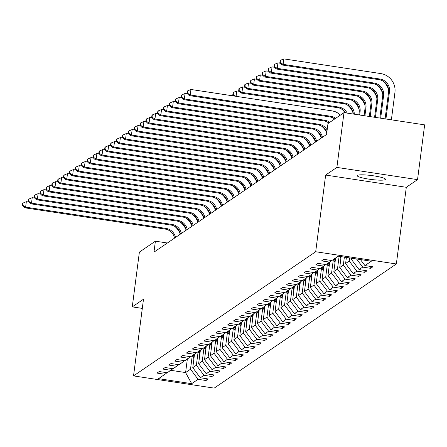 <?xml version="1.0" encoding="UTF-8"?>
<svg xmlns="http://www.w3.org/2000/svg" width="447" height="447" viewBox="0 0 447 447"><rect width="100%" height="100%" fill="white"/><g stroke="black" fill="none" stroke-linecap="round" stroke-linejoin="round"><path stroke-width="0.67" d="M357.416 175.386A14.276 1.961 -172.6 0 0 357.214 175.66A14.276 1.961 -172.6 0 0 370.032 179.303A14.276 1.961 -172.6 0 0 385.32 179.616A14.276 1.961 -172.6 0 0 385.526 179.336A14.276 1.961 -172.6 0 0 372.703 175.699A14.276 1.961 -172.6 0 0 357.416 175.386M417.537 179.633L336.882 167.407L325.651 175.062L406.306 187.287L417.537 179.633L424.65 124.864L343.994 112.638L327.981 123.556L326.556 134.508L153.969 252.142L155.394 241.19L139.38 252.102L132.267 306.877L142.302 308.396M406.306 187.287L396.349 263.965L214.191 388.119L133.536 375.899L315.694 251.739L396.349 263.965M191.674 383.671L198.077 379.307L206.033 380.514L208.296 378.972L200.34 377.765L203.955 375.301L211.912 376.508L214.174 374.966L206.218 373.759L209.839 371.295L217.79 372.496L220.053 370.96L212.096 369.753L215.717 367.289L223.673 368.49L225.931 366.953L217.974 365.747L221.595 363.277L229.551 364.484L231.809 362.942L223.852 361.74L227.473 359.271L235.429 360.478L237.687 358.935L229.73 357.734L233.351 355.264L241.307 356.471L243.565 354.929L235.614 353.722L239.229 351.258L247.185 352.465L249.448 350.923L241.492 349.716L245.107 347.252L253.063 348.459L255.326 346.917L247.37 345.71L250.985 343.246L258.942 344.453L261.204 342.91L253.248 341.704L256.863 339.239L264.82 340.446L267.082 338.904L259.126 337.697L262.741 335.233L270.698 336.44L272.961 334.898L265.004 333.691L268.619 331.227L276.576 332.428L278.839 330.892L270.882 329.685L274.497 327.221L282.454 328.422L284.717 326.886L276.76 325.679L280.381 323.209L288.337 324.416L290.595 322.874L282.638 321.672L286.259 319.203L294.215 320.41L296.473 318.867L288.516 317.666L292.137 315.196L300.093 316.403L302.351 314.861L294.394 313.654L298.015 311.19L305.971 312.397L308.229 310.855L300.272 309.648L303.893 307.184L311.85 308.391L314.112 306.849L306.156 305.642L309.771 303.178L317.728 304.385L319.991 302.842L312.034 301.636L315.649 299.172L323.606 300.378L325.869 298.836L317.912 297.629L321.527 295.165L329.484 296.372L331.747 294.83L323.79 293.623L327.405 291.159L335.362 292.36L337.625 290.824L329.668 289.617L333.283 287.153L341.24 288.354L343.503 286.818L335.546 285.611L339.161 283.141L347.118 284.348L349.381 282.806L341.424 281.604L345.039 279.135L352.996 280.342L355.259 278.799L347.302 277.598L350.923 275.128L358.88 276.335L361.137 274.793L353.18 273.586L356.801 271.122L364.758 272.329L367.015 270.787L359.058 269.58L362.679 267.116L370.636 268.323L372.893 266.781L364.936 265.574L371.345 261.21L338.211 256.187L331.803 260.556L323.846 259.349L321.589 260.892L329.545 262.093L325.924 264.563L317.968 263.356L315.711 264.898L323.667 266.099L320.046 268.569L312.09 267.362L309.832 268.904L317.789 270.111L314.168 272.575L306.212 271.368L303.954 272.91L311.911 274.117L308.29 276.581L300.334 275.374L298.076 276.916L306.027 278.123L302.412 280.587L294.456 279.381L292.193 280.923L300.149 282.13L296.534 284.594L288.578 283.387L286.315 284.929L294.271 286.136L290.656 288.6L282.7 287.393L280.437 288.935L288.393 290.142L284.778 292.606L276.822 291.405L274.559 292.941L282.515 294.148L278.9 296.612L270.943 295.411L268.681 296.948L276.637 298.155L273.022 300.624L265.065 299.417L262.802 300.96L270.759 302.161L267.144 304.63L259.187 303.424L256.924 304.966L264.881 306.167L261.26 308.637L253.304 307.43L251.046 308.972L259.003 310.179L255.382 312.643L247.426 311.436L245.168 312.978L253.125 314.185L249.504 316.649L241.548 315.442L239.29 316.984L247.247 318.191L243.626 320.655L235.67 319.449L233.412 320.991L241.369 322.198L237.748 324.662L229.792 323.455L227.529 324.997L235.485 326.204L231.87 328.668L223.913 327.461L221.651 329.003L229.607 330.21L225.992 332.674L218.035 331.473L215.772 333.009L223.729 334.216L220.114 336.68L212.157 335.479L209.894 337.016L217.851 338.223L214.236 340.692L206.279 339.485L204.016 341.027L211.973 342.229L208.358 344.698L200.401 343.492L198.138 345.034L206.095 346.235L202.48 348.705L194.523 347.498L192.26 349.04L200.217 350.247L196.596 352.711L188.645 351.504L186.382 353.046L194.339 354.253L190.718 356.717L182.762 355.51L180.504 357.052L188.461 358.259L184.84 360.723L176.883 359.517L174.626 361.059L182.583 362.266L178.962 364.73L171.005 363.523L168.748 365.065L176.705 366.272L173.084 368.736L165.127 367.529L162.87 369.071L170.821 370.278L167.206 372.742L159.249 371.541L156.986 373.077L164.943 374.284L158.54 378.654L191.674 383.671L185.6 372.563L190.5 369.222L192.26 355.667M351.644 258.221L351.476 259.5L353.041 258.433M331.624 260.528L329.545 262.093M362.679 267.116L356.55 258.969M359.058 269.58L351.476 259.5M349.621 257.919L349.219 261.037L345.598 263.507L346.391 257.427M325.746 264.535L323.667 266.099M356.801 271.122L349.219 261.037M353.18 273.586L345.598 263.507M344.369 257.12L343.341 265.043L339.72 267.513L341.134 256.628M319.868 268.541L317.789 270.111M350.923 275.128L343.341 265.043M347.302 277.598L339.72 267.513M339.117 256.327L337.463 269.055L333.842 271.519L335.602 257.964M313.984 272.547L311.911 274.117M345.039 279.135L337.463 269.055M341.424 281.604L333.842 271.519M333.345 259.506L331.585 273.061L327.964 275.525L329.73 261.959M308.106 276.553L306.027 278.123M339.161 283.141L331.585 273.061M335.546 285.611L327.964 275.525M327.467 263.512L325.707 277.067L322.086 279.531L323.846 265.965M302.228 280.56L300.149 282.13M333.283 287.153L325.707 277.067M329.668 289.617L322.086 279.531M321.583 267.518L319.823 281.074L316.208 283.538L317.968 269.971M296.35 284.566L294.271 286.136M327.405 291.159L319.823 281.074M323.79 293.623L316.208 283.538M315.705 271.525L313.945 285.08L310.33 287.544L312.09 273.977M290.472 288.572L288.393 290.142M321.527 295.165L313.945 285.08M317.912 297.629L310.33 287.544M309.827 275.531L308.067 289.086L304.452 291.55L306.212 277.984M284.594 292.578L282.515 294.148M315.649 299.172L308.067 289.086M312.034 301.636L304.452 291.55M303.949 279.543L302.189 293.092L298.574 295.556L300.334 281.99M278.716 296.59L276.637 298.155M309.771 303.178L302.189 293.092M306.156 305.642L298.574 295.556M298.071 283.549L296.311 297.099L292.696 299.568L294.456 285.996M272.838 300.596L270.759 302.161M303.893 307.184L296.311 297.099M300.272 309.648L292.696 299.568M292.193 287.555L290.433 301.105L286.818 303.574L288.578 290.002M266.96 304.603L264.881 306.167M298.015 311.19L290.433 301.105M294.394 313.654L286.818 303.574M286.315 291.561L284.555 305.111L280.934 307.581L282.7 294.009M261.082 308.609L259.003 310.179M292.137 315.196L284.555 305.111M288.516 317.666L280.934 307.581M280.437 295.568L278.677 309.123L275.056 311.587L276.822 298.02M255.203 312.615L253.125 314.185M286.259 319.203L278.677 309.123M282.638 321.672L275.056 311.587M274.559 299.574L272.799 313.129L269.178 315.593L270.943 302.027M249.325 316.621L247.247 318.191M280.381 323.209L272.799 313.129M276.76 325.679L269.178 315.593M268.681 303.58L266.92 317.135L263.3 319.599L265.065 306.033M243.442 320.628L241.369 322.198M274.497 327.221L266.92 317.135M270.882 329.685L263.3 319.599M262.802 307.586L261.042 321.142L257.422 323.606L259.182 310.039M237.564 324.634L235.485 326.204M268.619 331.227L261.042 321.142M265.004 333.691L257.422 323.606M256.924 311.593L255.159 325.148L251.544 327.612L253.304 314.045M231.686 328.64L229.607 330.21M262.741 335.233L255.159 325.148M259.126 337.697L251.544 327.612M251.041 315.599L249.281 329.154L245.666 331.618L247.426 318.052M225.808 332.646L223.729 334.216M256.863 339.239L249.281 329.154M253.248 341.704L245.666 331.618M245.163 319.611L243.403 333.16L239.788 335.624L241.548 322.058M219.93 336.652L217.851 338.223M250.985 343.246L243.403 333.16M247.37 345.71L239.788 335.624M239.285 323.617L237.525 337.167L233.91 339.636L235.67 326.064M214.052 340.664L211.973 342.229M245.107 347.252L237.525 337.167M241.492 349.716L233.91 339.636M233.407 327.623L231.647 341.173L228.031 343.642L229.792 330.07M208.173 344.671L206.095 346.235M239.229 351.258L231.647 341.173M235.614 353.722L228.031 343.642M227.529 331.629L225.769 345.179L222.153 347.649L223.913 334.077M202.295 348.677L200.217 350.247M233.351 355.264L225.769 345.179M229.73 357.734L222.153 347.649M221.651 335.636L219.89 349.191L216.275 351.655L218.035 338.088M196.417 352.683L194.339 354.253M227.473 359.271L219.89 349.191M223.852 361.74L216.275 351.655M215.772 339.642L214.012 353.197L210.392 355.661L212.157 342.095M190.539 356.689L188.461 358.259M221.595 363.277L214.012 353.197M217.974 365.747L210.392 355.661M209.894 343.648L208.134 357.203L204.514 359.667L206.279 346.101M184.661 360.695L182.583 362.266M215.717 367.289L208.134 357.203M212.096 369.753L204.514 359.667M204.016 347.654L202.256 361.21L198.636 363.674L200.401 350.107M178.778 364.702L176.705 366.272M209.839 371.295L202.256 361.21M206.218 373.759L198.636 363.674M198.138 351.66L196.378 365.216L192.758 367.68L194.523 354.113M172.9 368.708L170.821 370.278M203.955 375.301L196.378 365.216M200.34 377.765L192.758 367.68M187.36 359.008L185.6 372.563L170.771 370.312M167.022 372.714L164.943 374.284M198.077 379.307L190.5 369.222M336.882 167.407L343.994 112.638M325.651 175.062L315.694 251.739M133.536 375.899L143.493 299.222L132.267 306.877M167.379 243.006L155.394 241.19M364.936 265.574L360.411 259.551M206.033 380.514L206.274 378.665M211.912 376.508L212.152 374.659M217.79 372.496L218.03 370.652M223.673 368.49L223.913 366.646M229.551 364.484L229.792 362.64M235.429 360.478L235.67 358.634M241.307 356.471L241.548 354.622M247.185 352.465L247.426 350.616M253.063 348.459L253.304 346.609M258.942 344.453L259.182 342.603M264.82 340.446L265.06 338.597M270.698 336.44L270.938 334.591M276.576 332.428L276.816 330.584M282.454 328.422L282.694 326.578M288.337 324.416L288.572 322.572M294.215 320.41L294.456 318.566M300.093 316.403L300.334 314.554M305.971 312.397L306.212 310.548M311.85 308.391L312.09 306.541M317.728 304.385L317.968 302.535M323.606 300.378L323.846 298.529M329.484 296.372L329.724 294.523M335.362 292.36L335.602 290.516M341.24 288.354L341.48 286.51M347.118 284.348L347.358 282.504M352.996 280.342L353.236 278.498M358.88 276.335L359.114 274.486M364.758 272.329L364.998 270.48M370.636 268.323L370.876 266.473M174.542 238.122A11.153 10.918 55.7 0 0 165.178 229.082L24.686 207.788L25.63 207.145L22.724 205.268L23.009 203.078L22.635 203.335L22.35 205.525L22.724 205.268M175.487 237.48A11.153 10.918 55.7 0 0 166.122 228.439L25.63 207.145L26.339 201.67L28.764 202.038M174.352 226.121A16.729 16.377 -124.3 0 1 180.264 234.222M26.339 201.67L23.009 203.078M22.35 205.525L24.686 207.788M194.451 354.639L194.283 354.287M193.92 358.762L192.4 355.572M194.249 356.209L193.568 354.778M193.115 355.086L194.121 357.192M180.42 234.116A11.153 10.918 55.7 0 0 171.056 225.076L30.564 203.782L31.508 203.139L28.608 201.262L28.887 199.071L28.513 199.328L28.228 201.519L28.608 201.262M181.365 233.474A11.153 10.918 55.7 0 0 172 224.433L31.508 203.139L32.218 197.663L34.642 198.032M180.23 222.114A16.729 16.377 -124.3 0 1 186.142 230.216M32.218 197.663L28.887 199.071M28.228 201.519L30.564 203.782M186.298 230.11A11.153 10.918 55.7 0 0 176.934 221.069L36.447 199.775L37.386 199.133L34.486 197.256L34.771 195.06L34.391 195.317L34.106 197.513L34.486 197.256M187.243 229.467A11.153 10.918 55.7 0 0 177.878 220.427L37.386 199.133L38.096 193.657L40.521 194.026M186.108 218.108A16.729 16.377 -124.3 0 1 192.02 226.21M38.096 193.657L34.771 195.06M34.106 197.513L36.447 199.775M200.329 350.632L200.161 350.28M199.798 354.756L198.278 351.565M200.127 352.197L199.446 350.766M198.993 351.079L199.999 353.186M206.207 346.626L206.039 346.274M205.676 350.744L204.156 347.559M206.006 348.191L205.324 346.76M204.871 347.068L205.877 349.18M192.176 226.098A11.153 10.918 55.7 0 0 182.812 217.058L42.325 195.769L43.264 195.127L40.364 193.244L40.649 191.053L40.269 191.31L39.984 193.501L40.364 193.244M193.121 225.461A11.153 10.918 55.7 0 0 183.756 216.421L43.264 195.127L43.979 189.651L46.399 190.014M191.987 214.102A16.729 16.377 -124.3 0 1 197.898 222.204M43.979 189.651L40.649 191.053M39.984 193.501L42.325 195.769M198.055 222.092A11.153 10.918 55.7 0 0 188.69 213.051L48.203 191.763L49.142 191.12L46.242 189.237L46.527 187.047L46.147 187.304L45.862 189.494L46.242 189.237M198.999 221.449A11.153 10.918 55.7 0 0 189.634 212.409L49.142 191.12L49.857 185.645L52.282 186.008M197.87 210.09A16.729 16.377 -124.3 0 1 203.776 218.197M49.857 185.645L46.527 187.047M45.862 189.494L48.203 191.763M203.933 218.086A11.153 10.918 55.7 0 0 194.574 209.045L54.081 187.757L55.02 187.114L52.12 185.231L52.405 183.041L52.025 183.298L51.74 185.488L52.12 185.231M204.877 217.443A11.153 10.918 55.7 0 0 195.512 208.403L55.02 187.114L55.735 181.638L58.16 182.002M203.748 206.084A16.729 16.377 -124.3 0 1 209.654 214.191M55.735 181.638L52.405 183.041M51.74 185.488L54.081 187.757M212.09 342.62L211.923 342.268M211.554 346.738L210.034 343.553M211.884 344.184L211.202 342.754M210.749 343.061L211.755 345.173M217.968 338.614L217.801 338.262M217.432 342.732L215.912 339.547M217.762 340.178L217.08 338.748M216.633 339.055L217.633 341.167M223.846 334.607L223.679 334.255M223.31 338.725L221.79 335.541M223.64 336.172L222.964 334.742M222.511 335.049L223.511 337.161M229.724 330.601L229.557 330.249M229.188 334.719L227.674 331.529M229.518 332.166L228.842 330.735M228.389 331.043L229.389 333.155M235.603 326.595L235.435 326.237M235.066 330.713L233.552 327.522M235.401 328.159L234.72 326.729M234.267 327.036L235.273 329.148M241.481 322.589L241.313 322.231M240.944 326.707L239.43 323.516M241.279 324.153L240.598 322.723M240.145 323.03L241.151 325.142M247.359 318.577L247.191 318.225M246.822 322.7L245.308 319.51M247.157 320.147L246.476 318.717M246.023 319.024L247.029 321.136M253.237 314.571L253.069 314.219M252.7 318.694L251.186 315.504M253.036 316.141L252.354 314.71M251.901 315.018L252.907 317.124M259.115 310.564L258.947 310.212M258.578 314.688L257.064 311.498M258.914 312.129L258.232 310.699M257.779 311.011L258.785 313.118M264.993 306.558L264.825 306.206M264.462 310.676L262.942 307.491M264.792 308.123L264.11 306.692M263.657 307.005L264.663 309.112M270.871 302.552L270.703 302.2M270.34 306.67L268.82 303.485M270.67 304.116L269.988 302.686M269.535 302.993L270.541 305.105M276.749 298.546L276.581 298.194M276.218 302.664L274.698 299.479M276.548 300.11L275.866 298.68M275.413 298.987L276.419 301.099M282.633 294.539L282.465 294.187M282.096 298.657L280.576 295.473M282.426 296.104L281.744 294.674M281.292 294.981L282.297 297.093M288.511 290.533L288.343 290.181M287.974 294.651L286.454 291.461M288.304 292.098L287.622 290.667M287.175 290.975L288.175 293.087M294.389 286.527L294.221 286.175M293.852 290.645L292.338 287.455M294.182 288.091L293.506 286.661M293.053 286.968L294.053 289.08M300.267 282.521L300.099 282.163M299.73 286.639L298.216 283.448M300.06 284.085L299.384 282.655M298.931 282.962L299.931 285.074M306.145 278.509L305.977 278.157M305.608 282.633L304.094 279.442M305.944 280.079L305.262 278.649M304.809 278.956L305.815 281.068M230.842 95.529L230.92 94.937L233.34 95.306M230.92 94.937L229.875 95.379M312.023 274.503L311.855 274.151M311.486 278.626L309.972 275.436M311.822 276.073L311.14 274.642M310.687 274.95L311.693 277.056M338.502 113.605A11.153 10.918 55.7 0 0 333.104 111.113M233.088 92.596L232.803 94.786L233.183 94.529L233.468 92.339L233.088 92.596M236.094 96.323L236.798 90.931L239.218 91.3M341.212 108.777A16.729 16.377 -124.3 0 1 345.067 112.8M236.798 90.931L233.468 92.339M232.803 94.786L234.077 96.016M235.904 96.295L233.183 94.529M317.901 270.496L317.733 270.144M317.364 274.62L315.85 271.43M317.7 272.061L317.018 270.631M316.565 270.943L317.571 273.05M345.754 112.907A11.153 10.918 55.7 0 0 337.915 107.727L241.022 93.043L241.961 92.4L239.061 90.523L239.346 88.333L238.966 88.59L238.681 90.78L239.061 90.523M347.185 113.119A11.153 10.918 55.7 0 0 338.86 107.09L241.961 92.4L242.676 86.925L245.101 87.294M347.09 104.771A16.729 16.377 -124.3 0 1 353.32 113.907M242.676 86.925L239.346 88.333M238.681 90.78L241.022 93.043M209.816 214.079A11.153 10.918 55.7 0 0 200.452 205.039L59.959 183.751L60.904 183.108L57.998 181.225L58.283 179.035L57.903 179.292L57.624 181.482L57.998 181.225M210.755 213.437A11.153 10.918 55.7 0 0 201.39 204.396L60.904 183.108L61.613 177.627L64.038 177.995M209.626 202.078A16.729 16.377 -124.3 0 1 215.532 210.179M61.613 177.627L58.283 179.035M57.624 181.482L59.959 183.751M215.694 210.073A11.153 10.918 55.7 0 0 206.33 201.033L65.838 179.739L66.782 179.102L63.876 177.219L64.161 175.028L63.787 175.285L63.502 177.476L63.876 177.219M216.633 209.431A11.153 10.918 55.7 0 0 207.268 200.39L66.782 179.102L67.491 173.62L69.916 173.989M215.504 198.071A16.729 16.377 -124.3 0 1 221.41 206.173M67.491 173.62L64.161 175.028M63.502 177.476L65.838 179.739M221.572 206.067A11.153 10.918 55.7 0 0 212.208 197.026L71.716 175.732L72.66 175.09L69.754 173.212L70.039 171.022L69.665 171.279L69.38 173.47L69.754 173.212M222.511 205.424A11.153 10.918 55.7 0 0 213.146 196.384L72.66 175.09L73.369 169.614L75.794 169.983M221.382 194.065A16.729 16.377 -124.3 0 1 227.288 202.167M73.369 169.614L70.039 171.022M69.38 173.47L71.716 175.732M227.45 202.061A11.153 10.918 55.7 0 0 218.086 193.02L77.594 171.726L78.538 171.084L75.632 169.206L75.917 167.016L75.543 167.273L75.258 169.463L75.632 169.206M228.389 201.418A11.153 10.918 55.7 0 0 219.024 192.378L78.538 171.084L79.248 165.608L81.672 165.977M227.26 190.059A16.729 16.377 -124.3 0 1 233.166 198.161M79.248 165.608L75.917 167.016M75.258 169.463L77.594 171.726M233.328 198.055A11.153 10.918 55.7 0 0 223.964 189.014L83.472 167.72L84.416 167.077L81.51 165.2L81.795 163.01L81.421 163.267L81.136 165.457L81.51 165.2M234.267 197.412A11.153 10.918 55.7 0 0 224.908 188.371L84.416 167.077L85.126 161.602L87.551 161.97M233.138 186.053A16.729 16.377 -124.3 0 1 239.05 194.154M85.126 161.602L81.795 163.01M81.136 165.457L83.472 167.72M239.206 194.048A11.153 10.918 55.7 0 0 229.842 185.008L89.35 163.714L90.294 163.071L87.388 161.194L87.673 159.003L87.299 159.261L87.014 161.451L87.388 161.194M240.151 193.406A11.153 10.918 55.7 0 0 230.786 184.365L90.294 163.071L91.004 157.595L93.429 157.964M239.016 182.046A16.729 16.377 -124.3 0 1 244.928 190.148M91.004 157.595L87.673 159.003M87.014 161.451L89.35 163.714M245.085 190.042A11.153 10.918 55.7 0 0 235.72 181.001L95.228 159.708L96.172 159.065L93.267 157.188L93.552 154.997L93.177 155.249L92.892 157.445L93.267 157.188M246.029 189.399A11.153 10.918 55.7 0 0 236.664 180.359L96.172 159.065L96.882 153.589L99.307 153.958M244.895 178.04A16.729 16.377 -124.3 0 1 250.806 186.142M96.882 153.589L93.552 154.997M92.892 157.445L95.228 159.708M250.963 186.03A11.153 10.918 55.7 0 0 241.598 176.995L101.111 155.701L102.05 155.059L99.15 153.176L99.43 150.985L99.055 151.242L98.77 153.433L99.15 153.176M251.907 185.393A11.153 10.918 55.7 0 0 242.542 176.353L102.05 155.059L102.76 149.583L105.185 149.946M250.773 174.034A16.729 16.377 -124.3 0 1 256.684 182.136M102.76 149.583L99.43 150.985M98.77 153.433L101.111 155.701M256.841 182.024A11.153 10.918 55.7 0 0 247.476 172.983L106.989 151.695L107.928 151.052L105.028 149.169L105.313 146.979L104.933 147.236L104.648 149.427L105.028 149.169M257.785 181.381A11.153 10.918 55.7 0 0 248.42 172.341L107.928 151.052L108.643 145.577L111.063 145.94M256.651 170.022A16.729 16.377 -124.3 0 1 262.562 178.13M108.643 145.577L105.313 146.979M104.648 149.427L106.989 151.695M262.719 178.018A11.153 10.918 55.7 0 0 253.354 168.977L112.867 147.689L113.806 147.046L110.906 145.163L111.191 142.973L110.811 143.23L110.526 145.42L110.906 145.163M263.663 177.375A11.153 10.918 55.7 0 0 254.298 168.335L113.806 147.046L114.521 141.57L116.941 141.934M262.529 166.016A16.729 16.377 -124.3 0 1 268.44 174.123M114.521 141.57L111.191 142.973M110.526 145.42L112.867 147.689M268.597 174.012A11.153 10.918 55.7 0 0 259.232 164.971L118.746 143.683L119.684 143.04L116.784 141.157L117.069 138.967L116.689 139.224L116.404 141.414L116.784 141.157M269.541 173.369A11.153 10.918 55.7 0 0 260.176 164.328L119.684 143.04L120.399 137.559L122.824 137.927M268.412 162.01A16.729 16.377 -124.3 0 1 274.318 170.111M120.399 137.559L117.069 138.967M116.404 141.414L118.746 143.683M274.475 170.005A11.153 10.918 55.7 0 0 265.116 160.965L124.624 139.671L125.562 139.034L122.662 137.151L122.947 134.96L122.567 135.218L122.282 137.408L122.662 137.151M275.419 169.363A11.153 10.918 55.7 0 0 266.054 160.322L125.562 139.034L126.277 133.552L128.702 133.921M274.29 158.003A16.729 16.377 -124.3 0 1 280.196 166.105M126.277 133.552L122.947 134.96M122.282 137.408L124.624 139.671M280.358 165.999A11.153 10.918 55.7 0 0 270.994 156.958L130.502 135.665L131.446 135.022L128.54 133.145L128.825 130.954L128.445 131.211L128.166 133.402L128.54 133.145M281.297 165.356A11.153 10.918 55.7 0 0 271.932 156.316L131.446 135.022L132.156 129.546L134.581 129.915M280.168 153.997A16.729 16.377 -124.3 0 1 286.074 162.099M132.156 129.546L128.825 130.954M128.166 133.402L130.502 135.665M286.236 161.993A11.153 10.918 55.7 0 0 276.872 152.952L136.38 131.658L137.324 131.016L134.418 129.138L134.703 126.948L134.329 127.205L134.044 129.395L134.418 129.138M287.175 161.35A11.153 10.918 55.7 0 0 277.81 152.31L137.324 131.016L138.034 125.54L140.459 125.909M286.046 149.991A16.729 16.377 -124.3 0 1 291.952 158.093M138.034 125.54L134.703 126.948M134.044 129.395L136.38 131.658M292.114 157.987A11.153 10.918 55.7 0 0 282.75 148.946L142.258 127.652L143.202 127.009L140.297 125.132L140.581 122.942L140.207 123.199L139.922 125.389L140.297 125.132M293.053 157.344A11.153 10.918 55.7 0 0 283.689 148.303L143.202 127.009L143.912 121.534L146.337 121.902M291.925 145.985A16.729 16.377 -124.3 0 1 297.831 154.086M143.912 121.534L140.581 122.942M139.922 125.389L142.258 127.652M297.993 153.98A11.153 10.918 55.7 0 0 288.628 144.94L148.136 123.646L149.08 123.003L146.175 121.126L146.46 118.936L146.085 119.193L145.8 121.383L146.175 121.126M298.931 153.338A11.153 10.918 55.7 0 0 289.572 144.297L149.08 123.003L149.79 117.527L152.215 117.896M297.803 141.978A16.729 16.377 -124.3 0 1 303.709 150.08M149.79 117.527L146.46 118.936M145.8 121.383L148.136 123.646M303.871 149.974A11.153 10.918 55.7 0 0 294.506 140.934L154.014 119.64L154.958 118.997L152.053 117.12L152.338 114.929L151.963 115.181L151.678 117.377L152.053 117.12M304.809 149.332A11.153 10.918 55.7 0 0 295.45 140.291L154.958 118.997L155.668 113.521L158.093 113.89M303.681 137.972A16.729 16.377 -124.3 0 1 309.592 146.074M155.668 113.521L152.338 114.929M151.678 117.377L154.014 119.64M309.749 145.968A11.153 10.918 55.7 0 0 300.384 136.927L159.892 115.633L160.836 114.991L157.931 113.113L158.216 110.917L157.841 111.174L157.556 113.365L157.931 113.113M310.693 145.325A11.153 10.918 55.7 0 0 301.328 136.285L160.836 114.991L161.546 109.515L163.971 109.884M309.559 133.966A16.729 16.377 -124.3 0 1 315.47 142.068M161.546 109.515L158.216 110.917M157.556 113.365L159.892 115.633M323.779 266.49L323.611 266.138M323.242 270.608L321.728 267.423M323.578 268.055L322.896 266.624M322.443 266.937L323.449 269.044M353.331 114.052A11.153 10.918 55.7 0 0 343.793 103.721L246.9 89.037L247.839 88.394L244.939 86.517L245.224 84.327L244.844 84.584L244.559 86.774L244.939 86.517M354.303 114.197A11.153 10.918 55.7 0 0 344.738 103.078L247.839 88.394L248.554 82.918L250.979 83.287M352.968 100.759A16.729 16.377 -124.3 0 1 359.198 109.901M248.554 82.918L245.224 84.327M244.559 86.774L246.9 89.037M329.657 262.484L329.489 262.132M329.126 266.602L327.606 263.417M329.456 264.048L328.774 262.618M328.322 262.925L329.327 265.037M358.818 114.885L359.148 112.32A11.153 10.918 55.7 0 0 349.671 99.715L252.778 85.031L253.723 84.388L250.817 82.511L251.102 80.32L250.722 80.577L250.443 82.768L250.817 82.511M359.656 115.013L360.092 111.677A11.153 10.918 55.7 0 0 350.616 99.072L253.723 84.388L254.432 78.912L256.857 79.281M358.846 96.753A16.729 16.377 -124.3 0 1 365.076 105.894M254.432 78.912L251.102 80.32M250.443 82.768L252.778 85.031M315.627 141.956A11.153 10.918 55.7 0 0 306.262 132.915L165.77 111.627L166.714 110.985L163.814 109.102L164.094 106.911L163.719 107.168L163.434 109.359L163.814 109.102M316.571 141.313A11.153 10.918 55.7 0 0 307.206 132.278L166.714 110.985L167.424 105.509L169.849 105.872M315.437 129.954A16.729 16.377 -124.3 0 1 321.348 138.062M167.424 105.509L164.094 106.911M163.434 109.359L165.77 111.627M335.535 258.478L335.367 258.126M335.004 262.596L333.484 259.411M335.334 260.042L334.652 258.612M334.2 258.919L335.205 261.031M364.07 115.678L365.026 108.314A11.153 10.918 55.7 0 0 355.549 95.708L258.657 81.024L259.601 80.382L256.695 78.504L256.98 76.314L256.606 76.571L256.321 78.761L256.695 78.504M364.914 115.807L365.97 107.671A11.153 10.918 55.7 0 0 356.494 95.066L259.601 80.382L260.31 74.906L262.735 75.275M364.724 92.747A16.729 16.377 -124.3 0 1 370.954 101.888M260.31 74.906L256.98 76.314M256.321 78.761L258.657 81.024M321.505 137.95A11.153 10.918 55.7 0 0 312.14 128.909L171.654 107.621L172.592 106.978L169.692 105.095L169.977 102.905L169.597 103.162L169.312 105.352L169.692 105.095M322.449 137.307A11.153 10.918 55.7 0 0 313.084 128.267L172.592 106.978L173.302 101.503L175.727 101.866M321.315 125.948A16.729 16.377 -124.3 0 1 326.768 132.876M173.302 101.503L169.977 102.905M169.312 105.352L171.654 107.621M340.882 258.589L339.854 256.438M340.877 256.589L341.083 257.025M369.323 116.477L370.904 104.307A11.153 10.918 55.7 0 0 361.427 91.702L264.535 77.018L265.479 76.376L262.573 74.498L262.858 72.308L262.484 72.559L262.199 74.755L262.573 74.498M370.166 116.606L371.848 103.665A11.153 10.918 55.7 0 0 362.372 91.059L265.479 76.376L266.188 70.9L268.613 71.269M370.602 88.741A16.729 16.377 -124.3 0 1 376.832 97.882M266.188 70.9L262.858 72.308M262.199 74.755L264.535 77.018M326.869 132.116A11.153 10.918 55.7 0 0 318.018 124.903L177.532 103.615L178.47 102.972L175.57 101.089L175.855 98.899L175.475 99.156L175.19 101.346L175.57 101.089M327.143 130.016A11.153 10.918 55.7 0 0 318.962 124.26L178.47 102.972L179.186 97.491L181.605 97.859M327.193 121.942A16.729 16.377 -124.3 0 1 328.606 123.126M179.186 97.491L175.855 98.899M175.19 101.346L177.532 103.615M374.58 117.27L376.782 100.301A11.153 10.918 55.7 0 0 367.305 87.696L270.413 73.012L271.357 72.369L268.451 70.486L268.736 68.296L268.362 68.553L268.077 70.743L268.451 70.486M375.424 117.399L377.726 99.659A11.153 10.918 55.7 0 0 368.25 87.053L271.357 72.369L272.067 66.894L274.492 67.257M376.48 84.734A16.729 16.377 -124.3 0 1 382.71 93.87M272.067 66.894L268.736 68.296M268.077 70.743L270.413 73.012M328.852 122.959A11.153 10.918 55.7 0 0 323.896 120.897L183.41 99.603L184.348 98.966L181.448 97.083L181.733 94.893L181.353 95.15L181.069 97.34L181.448 97.083M329.797 122.316A11.153 10.918 55.7 0 0 324.84 120.254L184.348 98.966L185.064 93.484L187.489 93.853M333.076 117.935A16.729 16.377 -124.3 0 1 334.49 119.12M185.064 93.484L181.733 94.893M181.069 97.34L183.41 99.603M379.833 118.069L382.66 96.295A11.153 10.918 55.7 0 0 373.184 83.69L276.291 69.006L277.235 68.363L274.329 66.48L274.614 64.29L274.24 64.547L273.955 66.737L274.329 66.48M380.676 118.198L383.604 95.652A11.153 10.918 55.7 0 0 374.128 83.047L277.235 68.363L277.945 62.887L280.37 63.25M382.364 80.728A16.729 16.377 -124.3 0 1 388.588 89.864M277.945 62.887L274.614 64.29M273.955 66.737L276.291 69.006M334.73 118.952A11.153 10.918 55.7 0 0 329.78 116.89L189.288 95.597L190.226 94.954L187.327 93.077L187.611 90.886L187.232 91.143L186.947 93.334L187.327 93.077M335.675 118.31A11.153 10.918 55.7 0 0 330.719 116.248L190.226 94.954L190.942 89.478L331.428 110.772A16.729 16.377 -124.3 0 1 340.368 115.114M190.942 89.478L187.611 90.886M186.947 93.334L189.288 95.597M385.929 118.991L389.482 91.646A11.153 10.918 55.7 0 0 380.006 79.041L283.113 64.357L283.823 58.881L380.715 73.565A16.729 16.377 -124.3 0 1 394.93 92.473L391.382 119.818M385.091 118.868L388.544 92.289A11.153 10.918 55.7 0 0 379.067 79.683L282.169 64.999L283.113 64.357L280.208 62.474L280.493 60.284L280.118 60.541L279.833 62.731L280.208 62.474M283.823 58.881L280.493 60.284M279.833 62.731L282.169 64.999M165.178 229.082L166.122 228.439M171.056 225.076L172 224.433M176.934 221.069L177.878 220.427M182.812 217.058L183.756 216.421M188.69 213.051L189.634 212.409M194.574 209.045L195.512 208.403M337.915 107.727L338.86 107.09M200.452 205.039L201.39 204.396M206.33 201.033L207.268 200.39M212.208 197.026L213.146 196.384M218.086 193.02L219.024 192.378M223.964 189.014L224.908 188.371M229.842 185.008L230.786 184.365M235.72 181.001L236.664 180.359M241.598 176.995L242.542 176.353M247.476 172.983L248.42 172.341M253.354 168.977L254.298 168.335M259.232 164.971L260.176 164.328M265.116 160.965L266.054 160.322M270.994 156.958L271.932 156.316M276.872 152.952L277.81 152.31M282.75 148.946L283.689 148.303M288.628 144.94L289.572 144.297M294.506 140.934L295.45 140.291M300.384 136.927L301.328 136.285M343.793 103.721L344.738 103.078M359.148 112.32L360.092 111.677M349.671 99.715L350.616 99.072M306.262 132.915L307.206 132.278M365.026 108.314L365.97 107.671M355.549 95.708L356.494 95.066M312.14 128.909L313.084 128.267M370.904 104.307L371.848 103.665M361.427 91.702L362.372 91.059M318.018 124.903L318.962 124.26M376.782 100.301L377.726 99.659M367.305 87.696L368.25 87.053M323.896 120.897L324.84 120.254M382.66 96.295L383.604 95.652M373.184 83.69L374.128 83.047M329.78 116.89L330.719 116.248M388.544 92.289L389.482 91.646M379.067 79.683L380.006 79.041"/></g></svg>
